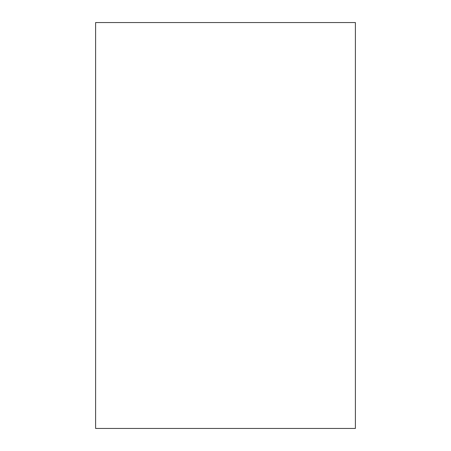 <?xml version="1.0" encoding="UTF-8"?>
<svg xmlns="http://www.w3.org/2000/svg" width="451" height="451" viewBox="0 0 451 451"><rect width="100%" height="100%" fill="white"/><g stroke="black" fill="none" stroke-linecap="round" stroke-linejoin="round"><path stroke-width="0.68" d="M355.388 22.55L95.612 22.55L95.612 428.45L355.388 428.45L355.388 22.55"/></g></svg>
